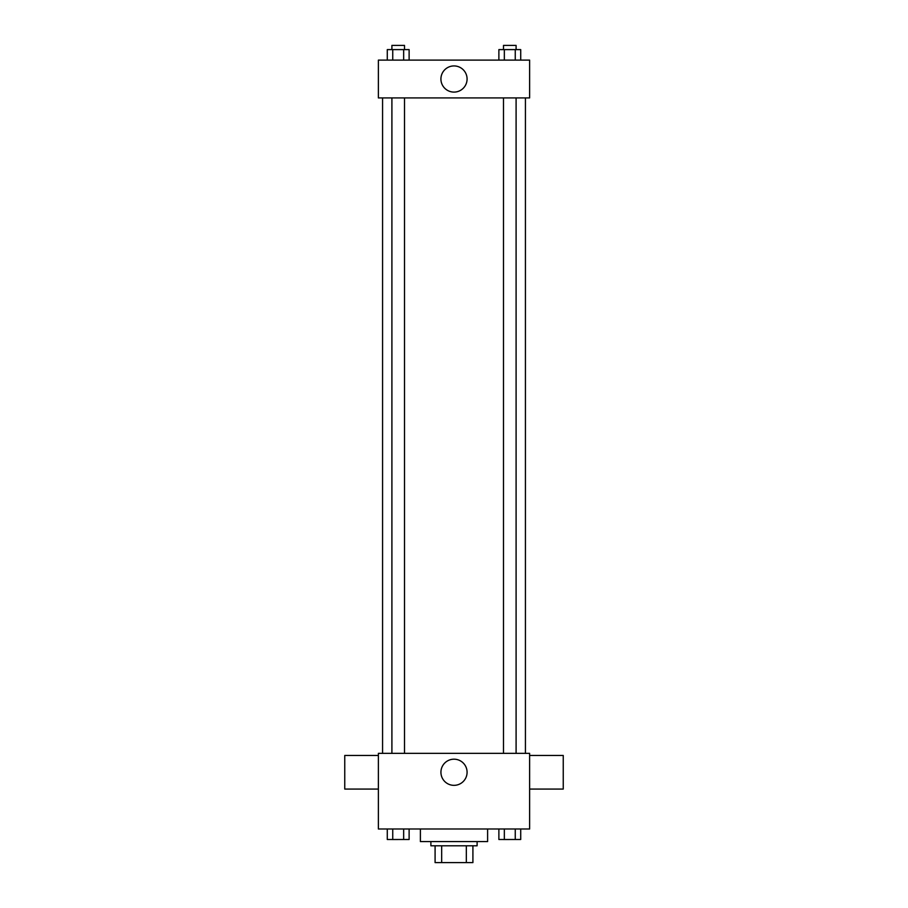 <?xml version="1.0" encoding="UTF-8"?>
<svg xmlns="http://www.w3.org/2000/svg" width="908" height="908" viewBox="0 0 908 908"><rect width="100%" height="100%" fill="white"/><g stroke="black" fill="none" stroke-linecap="round" stroke-linejoin="round"><path stroke-width="1.36" d="M466.326 845.791L466.326 862.6L435.091 862.6L435.091 845.791M466.326 862.6L472.909 862.6L472.909 845.791L472.909 862.6M477.109 841.591L477.109 845.791L430.891 845.791L430.891 841.591M441.674 845.791L441.674 862.6M420.393 828.993L420.393 841.591L487.607 841.591L487.607 828.993M529.625 828.993L378.375 828.993L378.375 753.356L529.625 753.356L529.625 828.993M467.087 772.265A13.087 13.087 0 0 1 447.462 783.593A13.087 13.087 0 0 1 447.462 760.938A13.087 13.087 0 0 1 467.087 772.265M529.625 789.075L563.244 789.075L563.244 755.456L529.625 755.456M378.375 755.456L344.756 755.456L344.756 789.075L378.375 789.075M525.426 97.916L525.426 753.356M503.497 753.356L503.497 97.916M404.503 97.916L404.503 753.356M529.625 97.916L378.375 97.916L378.375 60.11L529.625 60.11L529.625 97.916M467.087 79.007A13.087 13.087 0 0 1 447.462 90.346A13.087 13.087 0 0 1 447.462 67.68A13.087 13.087 0 0 1 467.087 79.007M520.715 60.11L520.715 49.6L498.878 49.6L498.878 60.11M515.256 49.6L515.256 60.11M504.337 49.6L504.337 60.11M503.497 49.6L503.497 45.4L516.096 45.4L516.096 49.6M409.122 60.11L409.122 49.6L387.285 49.6L387.285 60.11M403.663 49.6L403.663 60.11M392.744 49.6L392.744 60.11M391.904 49.6L391.904 45.4L404.503 45.4L404.503 49.6M520.715 828.993L520.715 839.491L498.878 839.491L498.878 828.993M515.256 828.993L515.256 839.491M504.337 828.993L504.337 839.491M516.096 839.491L503.497 839.525M409.122 828.993L409.122 839.491L387.285 839.491L387.285 828.993M403.663 828.993L403.663 839.491M392.744 828.993L392.744 839.491M404.503 839.491L391.904 839.525M382.574 97.916L382.574 753.356M516.096 753.356L516.096 97.916M391.904 97.916L391.904 753.356"/></g></svg>
